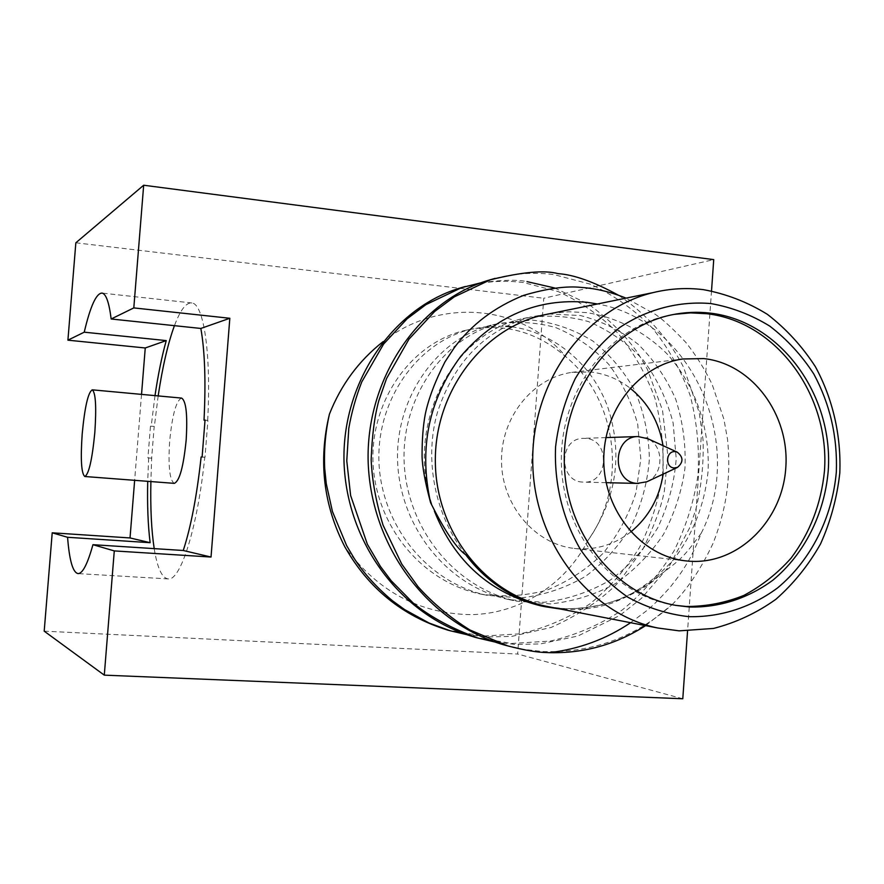 <?xml version="1.0" encoding="UTF-8"?>
<svg xmlns="http://www.w3.org/2000/svg" width="884" height="884" viewBox="0 0 884 884"><rect width="100%" height="100%" fill="white"/><g stroke="black" fill="none" stroke-linecap="round" stroke-linejoin="round"><path stroke-width="0.66" stroke-dasharray="4.42 3.31" d="M551.351 313.4L568.832 311.765L586.291 312.582C616.701 317.223 644.734 331.677 667.066 353.898C695.332 385.203 710.217 428.375 708.029 471.824C704.592 504.886 693.023 534.245 673.321 559.926C659.088 575.495 642.801 588.026 624.447 597.54C605.264 605.043 585.385 608.767 564.799 608.722L550.003 606.988M181.596 398.087C176.248 400.419 172.258 414.795 169.662 441.215C168.093 466.332 169.629 480.388 174.292 483.36M465.338 286.493C484.94 281.355 504.3 280.04 523.405 282.548L558.213 291.576C580.722 301.853 600.733 315.853 618.27 333.588C633.784 352.539 646.005 374.098 654.945 398.264C661.519 423.447 664.072 448.796 662.613 474.31C658.911 499.615 651.199 524.002 639.497 547.472C625.651 569.495 609.054 588.335 589.694 604.026C568.434 618.093 545.329 628.027 520.378 633.806L483.073 636.082L447.116 629.894M554.699 287.996L588.357 304.063C609.573 319.665 626.215 336.218 638.281 353.711L647.353 369.258L662.503 410.176L667.774 455.105L664.348 491.007C661.597 505.957 654.503 525.24 643.066 548.865L619.319 581.539C601.927 599.507 579.23 614.8 551.218 627.419L511.615 636.425L486.421 636.966L466.686 634.635M495.051 278.372C515.041 273.278 534.754 272.04 554.18 274.659L590.247 284.14C613.518 294.891 634.226 309.533 652.348 328.052C668.37 347.832 680.978 370.319 690.183 395.502C696.957 421.756 699.553 448.166 698.006 474.752C694.139 501.118 686.128 526.533 673.973 550.986C659.608 573.926 642.392 593.584 622.314 609.949C600.269 624.634 576.291 635.01 550.389 641.066L511.67 643.475L474.321 637.044M618.546 295.267C650.547 316.671 672.083 344.351 683.553 367.247L699.244 412.651L703.078 440.11C703.808 463.536 701.388 486.664 695.841 509.482L689.409 528.323L669.376 566.003L641.386 598.402L619.706 615.507L577.838 636.038L540.268 643.95L515.306 644.425L495.272 642.093M481.393 282.67C502.211 279.863 517.416 279.51 526.997 281.609M645.607 625.629L672.05 604.689C634.911 637.552 591.838 653.166 542.82 651.519L523.416 649.331L503.968 644.856M630.811 531.914C615.021 544.224 597.319 549.837 577.727 548.754L574.269 548.434C534.875 544.146 501.935 505.394 501.504 461.525C500.698 417.657 532.522 377.91 571.771 372.385L590.534 371.987C605.076 373.612 618.259 379.004 630.104 388.153M582.556 482.078C558.257 481.228 558.843 438.353 583.153 438.353L585.727 438.409C610.667 439.624 608.722 483.625 583.771 482.145L582.556 482.078M151.65 458.166L147.926 457.923L150.457 426.187L154.192 426.397L151.65 458.166L150.888 481.57M150.457 426.187L154.192 426.397M151.838 458.166L147.926 457.923M202.116 456.973L204.989 457.282L207.895 420.475L205.033 420.066M207.895 420.475L205.022 420.265M201.121 456.984L204.989 457.282M663.033 445.658L663.177 474.1M646.779 481.791C663.729 475.294 664.459 446.298 647.873 438.718M630.612 622.701L645.828 611.352C651.652 606.965 659.873 598.777 670.514 586.777C679.343 575.594 681.089 572.81 685.42 565.992C690.968 557.174 696.227 546.279 701.2 533.295C746.56 444.166 692.426 320.306 597.485 303.974M672.05 604.689C682.702 594.103 698.283 574.766 712.88 543.726C728.659 504.289 730.748 469.437 727.499 439.149L723.897 419.149L712.128 384.33C704.603 368.971 695.874 355.036 685.951 342.539C673.288 329.047 663.111 319.665 655.409 314.384L626.038 298.14M465.78 554.821C434.641 515.306 423.834 458.73 437.624 411.767C454.387 361.368 485.515 329.743 531.03 316.892L547.859 314.019M548.655 313.953L580.423 315.544C601.374 320.881 620.656 330.494 638.27 344.384C653.961 359.965 666.448 378.253 675.719 399.236C682.857 421.701 685.951 444.652 684.978 468.089C681.829 491.184 674.636 513.339 663.398 534.544C650.171 554.124 634.248 570.445 615.607 583.506C595.098 594.711 573.373 601.518 550.423 603.916L516.842 601.164C454.818 587.993 407.038 528.798 404.132 462.221C401.447 397.015 444.011 336.417 499.979 323.268L532.279 320.107C553.506 322.428 573.661 329.378 592.744 340.959C610.192 354.849 624.336 371.623 635.176 391.281C644.093 412.773 648.834 435.304 649.386 458.862C647.64 481.891 641.673 504.212 631.463 525.836C618.999 546.025 603.65 562.876 585.44 576.412C565.252 588.103 543.682 595.286 520.72 597.949L487.15 595.352C427.513 582.678 381.656 526.002 378.949 462.288C376.451 399.877 417.48 341.81 471.515 329.113L488.797 326.284L505.957 326.229M511.803 326.826C554.666 332.517 592.788 364.97 608.004 407.8C623.132 454.895 616.468 499.062 588.037 540.301C565.517 584.523 519.637 613.905 471.216 614.623C419.933 613.96 377.932 591.573 345.213 547.461M701.2 533.295C684.083 556.224 682.669 558.235 659.287 575.429C625.319 602.888 587.296 613.319 545.207 606.722M434.409 511.162C402.474 430.298 450.111 334.041 523.008 318.538C545.317 314.627 567.075 315.621 588.28 321.533C609.175 330.34 627.496 343.191 643.243 360.086C656.9 378.374 666.845 399.281 673.1 422.795L676.216 458.708C674.381 482.465 668.216 505.515 657.707 527.836C644.867 548.666 629.076 566.08 610.336 580.059C589.573 592.136 567.373 599.562 543.737 602.324L509.184 599.661C447.768 586.622 400.474 528.079 397.623 462.233C394.993 397.756 437.171 337.81 492.631 324.771C514.168 320.991 535.174 321.909 555.649 327.533C575.838 335.942 593.551 348.23 608.789 364.396C622.005 381.921 631.662 401.955 637.74 424.486L640.812 458.918L635.972 492.719C628.723 515.173 617.728 535.395 603.021 553.384C586.965 569.263 568.202 581.528 546.743 590.192C524.477 596.103 502.267 597.363 480.123 593.971C421.049 581.418 375.645 525.35 372.993 462.299C370.54 400.562 411.193 343.08 464.763 330.494C502.543 322.24 536.389 331.135 566.29 357.169C617.839 400.065 627.806 485.393 588.037 540.301M659.287 575.429C651.817 583.794 636.535 592.855 613.43 602.612C596.258 608.435 578.711 610.59 560.765 609.087M382.993 341.71C437.469 297.864 521.505 302.991 566.29 357.169M711.521 290.913L687.553 631.054M44.2 631.165L517.659 654.027L543.748 298.251L713.731 259.62M682.791 698.769L517.659 654.027M75.847 242.791L543.748 298.251M141.528 394.386L134.644 480.332M154.203 548.621C157.33 568.092 162.015 578.191 168.247 578.921C180.59 580.943 197.618 527.439 204.757 457.282M207.663 420.497C211.353 354.119 203.718 303.72 191.883 302.969C186.17 302.361 180.347 309.919 174.435 325.666M158.17 395.921L154.368 426.375M675.685 605.363L672.547 604.855C611.827 594.545 562.102 532.08 561.351 461.868C560.113 391.656 608.048 327.644 668.459 315.422L674.216 314.35M154.998 395.634L151.208 426.099M148.667 457.912L147.716 481.327M574.269 548.434L685.564 560.854M571.771 372.385L682.702 358.981M605.916 437.602L583.153 438.353M606.137 482.675L583.771 482.145M523.008 318.538L531.03 316.892M509.184 599.661L516.842 601.164M492.631 324.771L499.979 323.268M480.123 593.971L487.15 595.352M464.763 330.494L471.515 329.113M672.547 604.855L675.829 605.385M668.459 315.422L671.718 314.848M191.883 302.969L102.168 293.101M168.247 578.921L78.146 573.606"/><path stroke-width="1.33" d="M688.901 616.678C720.725 617.341 751.533 607.231 777.577 587.915C811.004 560.169 832.352 517.626 836.341 471.912C837.579 436.84 830.065 404.187 813.777 373.965C801.611 355.246 786.926 339.279 769.721 326.086C751.4 314.814 731.808 307.312 710.957 303.577C679.332 300.858 647.585 309.035 619.872 327.411C602.336 341.39 587.484 358.418 575.318 378.485C565.064 399.877 558.478 422.64 555.583 446.785C554.003 483.25 562.765 519.162 580.556 549.649C593.915 568.766 609.761 584.667 628.104 597.33C647.453 607.816 667.718 614.269 688.901 616.678M679.199 630.856L713.521 628.436C735.941 622.701 756.726 612.977 775.898 599.286C793.699 583.595 808.584 565.119 820.573 543.848C830.606 521.427 837.026 497.814 839.8 473.017C841.292 435.613 832.816 398.673 815.269 366.506C802.042 346.119 786.064 328.715 767.345 314.317C747.378 301.997 726.029 293.764 703.277 289.632C686.492 287.576 669.774 288.56 653.121 292.604C584.799 308.881 531.372 382.208 532.743 462.255C533.638 542.312 589.109 613.916 657.862 628.016L679.199 630.856M689.586 607.021C719.443 607.706 748.383 598.258 772.881 580.169C804.318 554.146 824.429 514.168 828.197 471.183C833.855 395.004 780.395 321.301 710.283 313.135C697.41 311.61 684.548 312.185 671.718 314.848C611.131 327.113 563.031 391.369 564.268 461.857C565.02 532.345 614.921 595.054 675.829 605.385L689.586 607.021M674.216 314.35L690.559 312.892L706.902 313.709C776.793 321.831 830.098 395.247 824.452 471.161C821.148 503.847 809.987 532.886 790.97 558.268C777.235 573.65 761.522 586.037 743.809 595.44C725.3 602.844 706.117 606.523 686.26 606.468L675.685 605.363M82.201 433.845C80.455 459.36 81.328 473.581 84.831 476.509C88.875 474.2 92.212 459.503 94.831 432.431C96.533 406.773 95.671 392.573 92.256 389.833C88.113 392.33 84.754 406.994 82.201 433.845M84.831 476.509L174.292 483.36C179.529 481.183 183.474 466.785 186.159 440.166C187.673 414.916 186.148 400.894 181.596 398.087L92.256 389.833M526.997 281.609L554.699 287.996M630.612 622.701C606.148 639.132 579.075 649.121 549.395 652.668L546.787 652.547C537.693 652.491 524.676 650.27 507.736 645.895L470.012 630.027C450.044 617.54 432.707 603.065 417.988 586.6L401.734 564.047L383.048 525.151C375.965 501.769 372.009 480.001 371.169 459.835C372.042 435.492 374.617 415.701 378.882 400.474L386.562 378.507L408.983 339.147L434.63 311.511L454.232 296.902L490.244 279.852C521.891 271.996 544.511 269.929 558.102 273.653C573.771 274.626 593.915 281.83 618.546 295.267M447.116 629.894C402.662 616.026 368.694 588.545 345.213 547.461M466.686 634.635L450.276 630.789L429.005 622.988L404.629 609.584L392.363 600.667C376.44 587.319 363.678 573.163 354.053 558.191L346.638 545.638L332.45 511.56L326.273 483.736L324.726 468.664C323.853 450.166 325.423 432.011 329.412 414.187C318.163 460.896 323.411 505.339 345.169 547.483M474.321 637.044C401.082 615.794 346.97 543.362 344.042 462.752C341.478 383.976 391.303 309.555 458.221 288.615M458.873 288.394L465.338 286.493M495.272 642.093L477.769 638.005C452 628.646 430.497 616.999 413.237 603.076L391.236 580.788L380.374 566.379L367.346 544.224L350.628 495.526L346.771 460.862L348.793 428.331C351.534 412.618 355.865 397.126 361.788 381.866L383.623 344.042L407.082 318.815L425.933 304.626L461.536 287.676L481.393 282.67M507.736 645.884L503.968 644.9C427.757 622.756 371.313 547.03 368.186 462.708C365.423 380.308 417.215 302.571 486.631 280.847L495.051 278.372M597.485 303.974L587.042 302.317C537.472 297.952 495.372 315.964 460.763 356.34C428.696 399.568 418.64 448.354 430.596 502.698C425.182 482.664 422.342 467.194 422.066 456.288C422.011 439.812 423.093 425.734 425.303 414.077C428.464 398.949 435.016 381.545 444.972 361.876L454.056 348.031C471.249 324.704 494.421 307.157 523.571 295.389C547.262 288.405 566.567 285.764 581.495 287.444C596.136 288.46 610.988 292.029 626.038 298.14M703.73 358.584L682.702 358.981C638.69 365.18 602.844 410.773 603.772 461.194C604.269 511.615 641.386 556.058 685.564 560.854L689.443 561.218C738.217 564.788 782.506 520.787 785.799 467.702C789.799 414.662 752.196 363.689 703.73 358.584M675.321 451.68C665.917 450.387 664.713 467.57 674.161 467.956L677.442 467.415C683.531 462.221 683.454 457.138 677.221 452.144L675.321 451.68M647.873 438.718L637.928 436.541C612.159 436.53 611.54 482.487 637.309 483.393L646.779 481.791L677.442 467.415M92.942 544.688L114.279 550.909L104.29 675.144L44.2 631.165L52.211 532.809L67.571 537.284C69.394 560.633 72.919 572.744 78.146 573.606C82.643 573.561 87.571 563.926 92.942 544.688L183.253 550.489C190.944 526.93 196.9 495.758 201.121 456.984L202.116 456.973L205.033 420.066L204.027 420.176C205.917 381.634 204.856 351.058 200.845 328.45L111.163 318.991C109.108 302.615 106.102 293.985 102.168 293.101C96.389 292.947 90.411 305.974 84.234 332.185L67.913 340.174L75.847 242.791L143.672 185.231L713.731 259.62L711.521 290.913M205.022 420.265L204.027 420.176M630.104 388.153C648.049 402.662 659.033 421.834 663.033 445.658M663.177 474.1C659.409 497.957 648.624 517.228 630.811 531.914M645.607 625.629C616.214 644.458 584.147 653.475 549.395 652.668M547.859 314.019L548.655 313.953M505.957 326.229L511.803 326.826M560.765 609.087L545.616 606.811C534.024 604.932 511.803 595.882 499.537 587.075C486.708 578.335 475.448 567.583 465.78 554.821C456.487 548.29 444.751 530.919 430.596 502.698M545.207 606.722L540.898 605.871C490.255 593.308 454.763 561.738 434.409 511.162M329.412 414.187C340.937 384.894 358.793 360.738 382.993 341.71M550.003 606.988L545.881 606.181C484.929 593.661 436.121 531.615 435.348 462.465C434.166 393.314 481.194 329.776 541.77 315.356L551.351 313.4M114.279 550.909L211.033 557.042L229.829 318.273L133.804 307.908L111.163 318.991M104.29 675.144L682.791 698.769L687.553 631.054M143.672 185.231L133.804 307.908M183.253 550.489L211.033 557.042M229.829 318.273L200.845 328.45M134.644 480.332L130.025 537.947L52.211 532.809M130.025 537.947L150.125 542.688L67.571 537.284M67.913 340.174L145.252 347.976L141.528 394.386M84.234 332.185L166.247 340.594L145.252 347.976M150.888 481.57C150.324 508.167 151.429 530.522 154.203 548.621M174.435 325.666C167.927 343.456 162.512 366.882 158.17 395.921M166.247 340.594C161.86 356.307 158.103 374.65 154.998 395.634M147.716 481.327C147.186 505.007 147.993 525.45 150.125 542.688M447.105 629.938L450.276 630.778M474.31 637.099L477.769 638.005M458.21 288.582L461.536 287.676M486.631 280.836L490.255 279.852M637.928 436.541L605.916 437.602M638.591 483.449L606.137 482.675M677.221 452.144L646.16 437.934M540.898 605.871L545.616 606.8M545.881 606.181L657.862 628.016M541.77 315.356L653.121 292.604"/></g></svg>
